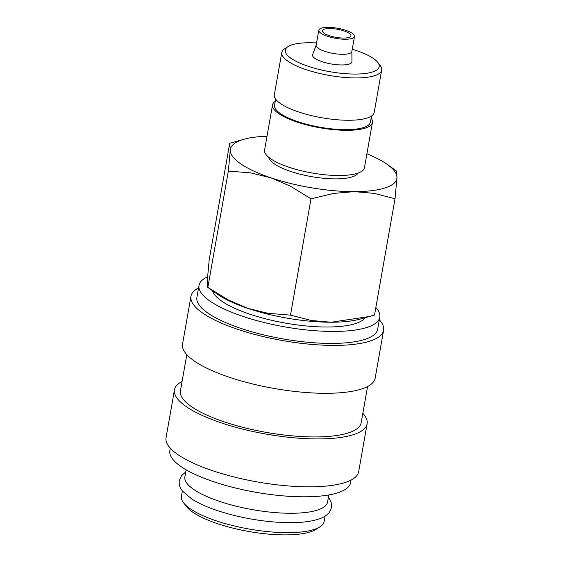 <?xml version="1.0" encoding="UTF-8"?>
<svg xmlns="http://www.w3.org/2000/svg" width="563" height="563" viewBox="0 0 563 563"><rect width="100%" height="100%" fill="white"/><g stroke="black" fill="none" stroke-linecap="round" stroke-linejoin="round"><path stroke-width="0.84" d="M207.515 276.841A91.769 25.982 10 0 0 199.028 285.364L196.916 297.341A91.769 25.982 10 0 0 261.077 334.26A91.769 25.982 10 0 0 365 339.348A91.769 25.982 10 0 0 377.66 329.214L379.772 317.236A91.769 25.982 10 0 0 375.845 307.497M199.028 285.364A91.769 25.982 10 0 0 263.188 322.282A91.769 25.982 10 0 0 367.111 327.377A91.769 25.982 10 0 0 379.772 317.236M198.577 287.904A97.807 27.693 10 0 0 190.97 296.293L182.525 344.19A97.807 27.693 10 0 0 250.908 383.537A97.807 27.693 10 0 0 361.664 388.963A97.807 27.693 10 0 0 375.162 378.16L383.607 330.263A97.807 27.693 10 0 0 379.328 319.777M190.97 296.293A97.807 27.693 10 0 0 259.353 335.639A97.807 27.693 10 0 0 370.109 341.065A97.807 27.693 10 0 0 383.607 330.263M186.803 354.676L180.427 390.856A91.769 25.982 10 0 0 244.588 427.774A91.769 25.982 10 0 0 348.511 432.87A91.769 25.982 10 0 0 361.172 422.729L367.555 386.542M182.088 381.425A97.807 27.693 10 0 0 174.481 389.807L166.036 437.711A97.807 27.693 10 0 0 234.419 477.058A97.807 27.693 10 0 0 345.175 482.484A97.807 27.693 10 0 0 358.673 471.674L367.118 423.777A97.807 27.693 10 0 0 362.832 413.291M174.481 389.807A97.807 27.693 10 0 0 242.864 429.154A97.807 27.693 10 0 0 353.62 434.58A97.807 27.693 10 0 0 367.118 423.777M170.315 448.19L169.871 450.731A91.769 25.982 10 0 0 234.032 487.649A91.769 25.982 10 0 0 337.948 492.738A91.769 25.982 10 0 0 350.615 482.604L351.066 480.063M186.128 469.795L184.875 476.896A72.451 20.514 10 0 0 235.524 506.038A72.451 20.514 10 0 0 317.567 510.057A72.451 20.514 10 0 0 327.567 502.055L328.82 494.954M182.391 490.957L181.455 496.285A72.451 20.514 10 0 0 183.58 502.808L186.437 506.531A68.827 19.487 10 0 0 242.456 530.269A68.827 19.487 10 0 0 310.48 531.838A68.827 19.487 10 0 0 315.956 529.368L319.918 526.848A72.451 20.514 10 0 0 324.147 521.444L325.09 516.116M183.58 502.808A72.451 20.514 10 0 0 242.547 527.791A72.451 20.514 10 0 0 314.147 529.445A72.451 20.514 10 0 0 319.918 526.848M267.017 136.218A84.52 23.935 10 0 0 244.229 139.209L229.725 143.276L230.295 150.047L228.353 171.082L250.718 172.883L270.937 177.817L290.529 186.24L311.001 198.809L333.718 193.412L354.268 191.645L374.198 193.376L395.022 198.739L396.964 177.704L396.479 170.976L387.288 164.438A84.52 23.935 10 0 0 366.9 153.826M244.229 139.209A84.52 23.935 10 0 0 242.055 139.863A84.52 23.935 10 0 0 230.295 150.047A84.52 23.935 10 0 0 270.937 177.817A84.52 23.935 10 0 0 354.268 191.645A84.52 23.935 10 0 0 385.205 187.894A84.52 23.935 10 0 0 396.964 177.704A84.52 23.935 10 0 0 387.288 164.438M318.82 30.149L316.167 45.216A18.115 5.13 10 0 0 328.827 52.507A18.115 5.13 10 0 0 349.334 53.506A18.115 5.13 10 0 0 351.84 51.507L354.493 36.44A18.115 5.13 10 0 0 341.832 29.156A18.115 5.13 10 0 0 321.318 28.15A18.115 5.13 10 0 0 318.82 30.149A18.115 5.13 10 0 0 331.48 37.44A18.115 5.13 10 0 0 351.995 38.439A18.115 5.13 10 0 0 354.493 36.44M316.188 45.089L312.62 54.653A19.986 5.658 10 0 0 326.033 62.852A19.986 5.658 10 0 0 349.151 64.083A19.986 5.658 10 0 0 351.938 61.585L351.861 51.374M316.561 42.964A47.672 13.498 10 0 0 291.859 44.864A47.672 13.498 10 0 0 288.066 46.574L284.744 48.692A50.712 14.364 10 0 0 281.781 52.479A50.712 14.364 10 0 0 317.236 72.88A50.712 14.364 10 0 0 374.669 75.688A50.712 14.364 10 0 0 381.665 70.086A50.712 14.364 10 0 0 380.173 65.519L377.773 62.394A47.672 13.498 10 0 0 352.234 49.255M288.066 46.574A47.672 13.498 10 0 0 312.05 67.504A47.672 13.498 10 0 0 372.593 71.951A47.672 13.498 10 0 0 377.773 62.394M281.781 52.479L274.315 94.802A50.712 14.364 10 0 0 309.777 115.204A50.712 14.364 10 0 0 367.203 118.019A50.712 14.364 10 0 0 374.205 112.417L381.665 70.086M275.617 99.116L274.54 105.197A48.685 13.786 10 0 0 308.58 124.789A48.685 13.786 10 0 0 363.712 127.484A48.685 13.786 10 0 0 370.433 122.108L371.503 116.02M275.244 101.241A50.712 14.364 10 0 0 272.541 104.845L264.575 150.047A50.712 14.364 10 0 0 300.03 170.448A50.712 14.364 10 0 0 357.463 173.263A50.712 14.364 10 0 0 364.458 167.661L372.432 122.46A50.712 14.364 10 0 0 371.13 118.146M272.541 104.845A50.712 14.364 10 0 0 308.003 125.246A50.712 14.364 10 0 0 365.429 128.061A50.712 14.364 10 0 0 372.432 122.46M358.131 173.038A45.645 12.928 -170 0 1 352.283 176.845A45.645 12.928 -170 0 1 302.767 174.84A45.645 12.928 -170 0 1 268.685 157.26M365.253 317.68A78.243 22.154 -170 0 1 355.654 323.535A78.243 22.154 -170 0 1 272.035 320.389A78.243 22.154 -170 0 1 212.518 290.747M324.387 29.177A14.49 4.103 -170 0 1 340.798 29.98A14.49 4.103 -170 0 1 350.925 35.814A14.49 4.103 -170 0 1 348.926 37.411A14.49 4.103 -170 0 1 332.515 36.609A14.49 4.103 -170 0 1 322.388 30.782A14.49 4.103 -170 0 1 324.387 29.177M290.487 315.132L268.122 313.324L247.91 308.397A84.52 23.935 10 0 0 331.241 322.226L311.311 320.495L290.487 315.132L311.001 198.809M207.761 287.355L216.952 293.9A84.52 23.935 10 0 0 247.91 308.397L228.311 299.966L207.761 287.355L207.275 280.627L209.218 259.599L229.725 143.276M395.022 198.739L374.508 315.062L369.652 316.462L331.241 322.226A84.52 23.935 10 0 0 360.01 319.122L369.652 316.462M207.846 287.404L228.353 171.082M185.741 471.956L181.49 475.742L179.316 480.619C178.774 484.25 179.822 487.734 182.468 491.063L191.941 499.149C201.716 505.236 214.989 510.465 231.759 514.835C246.805 518.678 261.879 521.134 276.975 522.204L297.468 522.492C305.758 522.098 312.69 521.007 318.264 519.213C323.197 517.678 326.885 515.384 329.341 512.337L331.523 507.453L331.143 502.126L328.44 497.115"/></g></svg>
